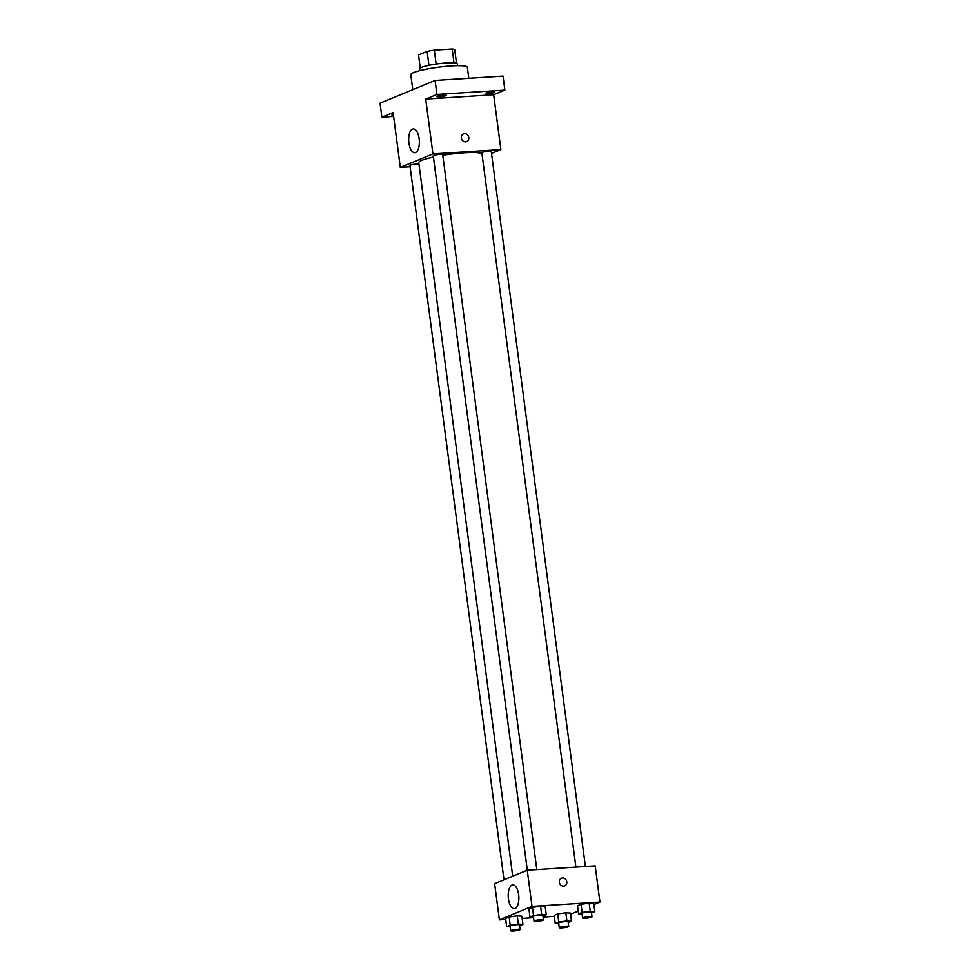 <?xml version="1.0" encoding="UTF-8"?>
<svg xmlns="http://www.w3.org/2000/svg" width="980" height="980" viewBox="0 0 980 980"><rect width="100%" height="100%" fill="white"/><g stroke="black" fill="none" stroke-linecap="round" stroke-linejoin="round"><path stroke-width="1.47" d="M420.261 68L418.534 54.954L427.121 51.413A18.387 2.462 172.5 0 1 434.312 50.139L452.184 49A18.387 2.462 172.5 0 1 454.72 49.649L456.509 63.235M419.881 70.633L419.636 68.784A19 2.548 -7.5 0 1 438.134 63.786A19 2.548 -7.5 0 1 457.305 63.823L457.55 65.672M428.946 65.317L427.121 51.413M454.01 62.843L452.184 49M436.149 64.055L434.312 50.139M468.795 78.29L467.338 67.252A28.494 3.822 172.5 0 0 438.587 67.191A28.494 3.822 172.5 0 0 410.828 74.688L412.801 89.646M393.617 116.424L381.894 117.171L380.056 103.169L435.096 80.446L503.034 76.109L504.872 90.111L493.663 94.742L500.878 149.572L491.519 153.431M393.482 115.334A4.753 0.637 -7.5 0 1 391.963 115.064A4.753 0.637 -7.5 0 1 392.429 114.721A4.753 0.637 -7.5 0 1 393.36 114.427M381.894 117.171L393.115 112.541L400.33 167.372L432.952 153.909L425.724 99.078L436.945 94.448L435.096 80.446M408.917 142.921A11.907 5.292 86.3 0 1 413.266 128.919A11.907 5.292 86.3 0 1 419.318 140.471A11.907 5.292 86.3 0 1 414.785 152.696A11.907 5.292 86.3 0 1 408.917 142.921M436.945 94.448L504.872 90.111M445.765 95.66A4.753 0.637 -7.5 0 1 440.522 96.689A4.753 0.637 -7.5 0 1 436.81 96.555A4.753 0.637 -7.5 0 1 437.276 96.199A4.753 0.637 -7.5 0 1 442.531 95.17A4.753 0.637 -7.5 0 1 446.231 95.305A4.753 0.637 -7.5 0 1 445.765 95.66M494.337 92.561A4.753 0.637 -7.5 0 1 489.094 93.59A4.753 0.637 -7.5 0 1 485.382 93.443A4.753 0.637 -7.5 0 1 485.847 93.1A4.753 0.637 -7.5 0 1 491.103 92.071A4.753 0.637 -7.5 0 1 494.802 92.206A4.753 0.637 -7.5 0 1 494.337 92.561M425.724 99.078L493.663 94.742M481.964 153.676A32.107 4.3 172.5 0 0 442.776 155.281M433.43 157.045A32.107 4.3 172.5 0 0 418.766 162.668L512.712 876.23M432.952 153.909L500.878 149.572M410.118 166.747L400.33 167.372M536.82 869.615L442.691 154.583A4.753 0.637 172.5 0 0 437.901 154.571A4.753 0.637 172.5 0 0 433.27 155.832L527.326 870.228M585.391 866.516L491.262 151.484A4.753 0.637 172.5 0 0 486.472 151.471A4.753 0.637 172.5 0 0 481.841 152.721L575.897 867.116M504.002 879.832L409.946 165.461A4.753 0.637 -7.5 0 1 416.696 163.991A4.753 0.637 -7.5 0 1 418.95 164.015M463.479 133.893A4.153 3.675 -112.4 0 1 466.652 141.573A4.153 3.675 -112.4 0 1 463.479 133.893A4.153 3.675 -112.4 0 1 466.652 141.573M505.717 919.461L499.396 919.865L494.63 883.691L527.252 870.228L595.179 865.891L599.944 902.053L593.892 904.552M578.188 911.045L570.568 914.181M533.512 917.243L529.984 916.998L528.918 908.827L532.446 907.37L540.58 906.231L545.186 906.561L540.58 906.231L541.658 914.401L546.252 914.72L542.945 916.092M558.759 923.773L555.231 923.528L554.166 915.357L557.694 913.899L565.827 912.772L570.434 913.091L565.827 912.772L566.905 920.931L571.499 921.249L568.192 922.621M499.396 919.865L532.018 906.39L599.944 902.053M554.288 916.361L543.067 917.072M533.573 917.684L522.156 918.407M582.083 914.144L578.555 913.899L577.477 905.728L581.018 904.27L589.152 903.131L593.745 903.462L589.152 903.131L590.217 911.302L594.823 911.62L591.516 912.993M510.188 926.872L506.66 926.627L505.594 918.456L509.122 916.998L517.256 915.871L521.862 916.19L517.256 915.871L518.334 924.03L522.928 924.361L519.62 925.72M532.018 906.39L527.252 870.228M508.436 898.905A11.907 5.292 86.3 0 1 512.797 884.903A11.907 5.292 86.3 0 1 518.837 896.455A11.907 5.292 86.3 0 1 514.316 908.681A11.907 5.292 86.3 0 1 508.436 898.905M561.479 878.215A4.153 3.675 -112.4 0 1 564.652 885.895A4.153 3.675 -112.4 0 1 561.479 878.215A4.153 3.675 -112.4 0 1 564.652 885.895M506.66 926.627L510.2 925.169L518.334 924.03M520.123 929.542L519.51 924.875A4.753 0.637 172.5 0 0 514.721 924.863A4.753 0.637 172.5 0 0 510.09 926.112L510.702 930.78A4.753 0.637 172.5 0 0 513.373 931A4.753 0.637 172.5 0 0 520.123 929.542A4.753 0.637 172.5 0 0 515.333 929.53A4.753 0.637 172.5 0 0 510.702 930.78M522.928 924.361L521.862 916.19M505.594 918.456L509.122 916.998L517.256 915.871M510.2 925.169L509.122 916.998M529.984 916.998L533.524 915.541L541.658 914.401M543.447 919.902L542.834 915.247A4.753 0.637 172.5 0 0 538.045 915.234A4.753 0.637 172.5 0 0 533.414 916.484L534.027 921.151A4.753 0.637 172.5 0 0 536.697 921.372A4.753 0.637 172.5 0 0 543.447 919.902A4.753 0.637 172.5 0 0 538.657 919.902A4.753 0.637 172.5 0 0 534.027 921.151M546.252 914.72L545.186 906.561M528.918 908.827L532.446 907.37L540.58 906.231M533.524 915.541L532.446 907.37M555.231 923.528L558.772 922.07L566.905 920.931M568.694 926.443L568.082 921.776A4.753 0.637 172.5 0 0 563.292 921.764A4.753 0.637 172.5 0 0 558.661 923.013L559.274 927.68A4.753 0.637 172.5 0 0 561.944 927.901A4.753 0.637 172.5 0 0 568.694 926.443A4.753 0.637 172.5 0 0 563.904 926.431A4.753 0.637 172.5 0 0 559.274 927.68M571.499 921.249L570.434 913.091M554.166 915.357L557.694 913.899L565.827 912.772M558.772 922.07L557.694 913.899M578.555 913.899L582.083 912.441L590.217 911.302M592.018 916.802L591.405 912.135A4.753 0.637 172.5 0 0 586.604 912.135A4.753 0.637 172.5 0 0 581.985 913.385L582.598 918.052A4.753 0.637 172.5 0 0 585.268 918.272A4.753 0.637 172.5 0 0 592.018 916.802A4.753 0.637 172.5 0 0 587.228 916.79A4.753 0.637 172.5 0 0 582.598 918.052M594.823 911.62L593.745 903.462M577.477 905.728L581.018 904.27L589.152 903.131M582.083 912.441L581.018 904.27"/></g></svg>
